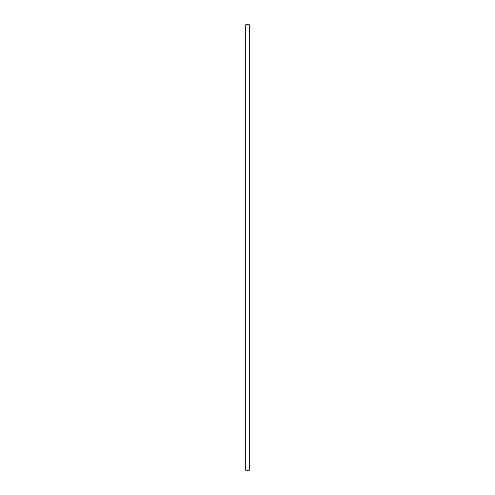 <?xml version="1.0" encoding="UTF-8"?>
<svg xmlns="http://www.w3.org/2000/svg" width="495" height="495" viewBox="0 0 495 495"><rect width="100%" height="100%" fill="white"/><g stroke="black" fill="none" stroke-linecap="round" stroke-linejoin="round"><path stroke-width="0.74" d="M249.282 470.25L245.718 470.25L245.718 24.75L249.282 24.75L249.282 470.25"/></g></svg>
